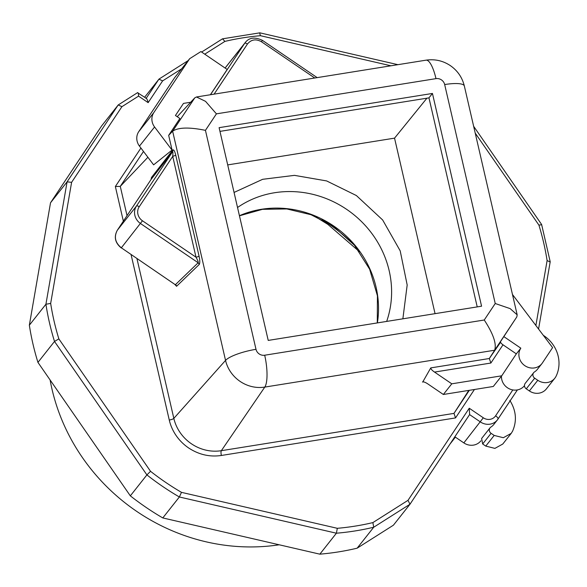 <?xml version="1.0" encoding="UTF-8"?>
<svg xmlns="http://www.w3.org/2000/svg" width="587" height="587" viewBox="0 0 587 587"><rect width="100%" height="100%" fill="white"/><g stroke="black" fill="none" stroke-linecap="round" stroke-linejoin="round"><path stroke-width="0.88" d="M174.743 284.343L176.577 286.287A2.612 2.436 46.1 0 0 175.469 284.629L198.171 262.763L140.528 223.544A13.075 12.21 38.3 0 1 136.477 206.022L172.549 151.776L151.16 179.351L117.297 230.287L136.477 206.022A2.612 0.932 33.6 0 1 139.222 206.756L172.725 156.377C173.004 153.192 172.96 151.644 172.585 151.74L172.857 149.934L151.468 177.509A2.612 2.392 -142.2 0 1 151.16 179.351L151.123 179.417M147.887 157.265L120.276 186.38L115.353 186.505L140.931 148.041M136.954 258.64L173.833 418.377L225.547 360.396L172.629 131.172L168.674 135.348L172.072 150.067L153.618 164.844L139.464 146.104A13.075 12.21 38.3 0 1 138.708 131.708L174.552 77.807L189.667 58.693L153.823 112.594A13.075 12.21 38.3 0 0 154.579 126.99L172.042 150.118M151.468 177.509L151.02 179.571M151.263 179.189L117.283 230.309A2.612 0.932 -146.4 0 1 117.297 230.287C113.827 236.899 115.177 242.739 121.34 247.809L142.458 220.778L195.999 257.194C197.753 260.246 198.479 262.103 198.171 262.763L199.287 264.421C200.013 262.917 199.932 260.136 199.044 256.086A2.612 0.609 -13 0 1 195.999 257.194L172.725 156.377L175.77 155.269C174.845 151.461 173.899 149.656 172.923 149.861L172.857 149.934M194.803 97.831L196.476 96.98L205.538 101.346L216.42 113.849L205.443 130.351C189.315 127.063 178.375 127.335 172.629 131.172L194.803 97.831L190.687 102.248L183.482 103.4L175.447 115.485L179.871 118.501L168.674 135.348M177.215 116.688L190.687 102.248M189.667 58.693L200.908 51.568L227.198 69.457L210.381 94.749M174.985 284.504L121.34 247.809L175.139 284.6M219.105 127.665L268.222 340.416L481.567 306.201L432.45 93.45L219.105 127.665M390.935 65.795L260.459 35.697L259.615 32.997M397.898 64.673L259.843 32.835L222.546 38.823L224.902 41.398L204.738 54.173M144.644 97.215L159.04 79.054L188.163 60.586M146.207 98.278L158.916 79.164L162.628 80.874L148.144 102.644L138.561 96.129L121.92 106.673L71.607 182.337L50.665 303.42A257.62 240.509 38.3 0 0 58.854 338.882L150.536 471.31A257.62 240.509 38.3 0 0 165.651 482.36A257.62 240.509 38.3 0 0 181.471 492.354L337.312 528.307A257.62 240.509 38.3 0 0 372.877 522.599L408.009 500.329L409.975 504.24L373.721 527.229L372.877 522.599M146.06 98.491C146.728 98.278 147.418 99.658 148.144 102.644M138.561 96.129C138.444 93.516 138.106 92.372 137.549 92.702L146.449 98.447M50.665 303.42L45.918 304.242L67.087 181.845L118.207 104.963L137.651 92.607M71.607 182.337L67.087 181.845L50.519 202.794L101.639 125.919L118.207 104.963L121.92 106.673M50.519 202.794L29.35 325.198L45.918 304.242A261.545 244.177 38.3 0 0 54.51 341.443L58.854 338.882M337.312 528.307L336.41 533.209L179.365 496.984A261.545 244.177 38.3 0 1 162.753 486.513A261.545 244.177 38.3 0 1 146.904 474.905L54.51 341.443L37.942 362.399L130.336 495.854L146.904 474.905L150.536 471.31M130.336 495.854A261.545 244.177 -141.7 0 0 146.185 507.469A261.545 244.177 -141.7 0 0 162.79 517.932L179.365 496.984L181.471 492.354M408.009 500.329L469.255 408.229L469.622 414.554L410.005 504.211L393.407 525.196L357.153 548.177A261.545 244.177 -141.7 0 1 319.842 554.165L336.41 533.209A261.545 244.177 38.3 0 0 373.721 527.229L357.153 548.177M535.88 325.492L547.106 260.577L550.114 261.963M473.65 126.308L541.625 224.498L550.202 261.773L538.565 329.043M547.106 260.577A257.62 240.509 38.3 0 0 538.917 225.115L541.522 224.755M474.435 389.497L455.541 417.915L453.978 413.387L468.778 390.406M434.519 372.077L451.777 383.817L501.738 375.812L516.325 353.873L503 344.804L490.871 363.037L434.519 372.077C431.988 370.316 430.741 368.922 430.777 367.895L422.845 381.821M490.871 363.037L489.316 358.51L494.65 350.226L264.796 387.09A33.576 31.346 -141.7 0 1 240.083 381.389A33.576 31.346 -141.7 0 1 225.547 360.396A26.158 6.097 167 0 1 255.998 349.316A7.433 6.941 38.3 0 0 259.212 353.961A7.433 6.941 38.3 0 0 264.686 355.223L484.253 320.01C493.285 333.827 496.749 343.901 494.65 350.226L516.824 316.885L489.962 357.666M484.253 320.01L495.23 303.508L510.154 308.623L517.176 314.837L516.824 316.885M432.45 93.45L428.958 97.86L219.964 131.378M477.216 306.898L428.958 97.86M37.942 362.399A261.545 244.177 -141.7 0 1 29.35 325.198M162.79 517.932L319.842 554.165M480.87 440.815L480.856 440.837A13.075 12.21 38.3 0 1 463.833 442.899L454.844 436.779M509.839 400.415C516.178 410.562 517.088 420.82 512.568 431.196L511.211 433.375L503.33 437.719L494.188 435.429L491.092 433.323A3.926 3.661 -141.7 0 1 490.908 427.065A13.075 12.21 38.3 0 0 493.792 424.474L497.424 419.881A13.075 12.21 38.3 0 0 497.974 419.125A3.926 1.401 -146.4 0 0 497.996 419.089A3.926 1.401 -146.4 0 0 495.604 415.816L512.811 389.937M422.501 381.99C423.491 381.587 425.311 382.254 427.96 384.008L443.354 394.479L493.307 386.466L501.738 375.812M451.777 383.817L443.354 394.479M450.412 443.442L455.402 437.161M490.042 427.842L481.611 438.504L482.661 443.985L485.765 446.091L494.907 448.38L502.78 444.036L511.211 433.375M503.785 336.578L520.83 348.172A13.075 12.21 38.3 0 0 524.873 365.694A13.075 12.21 38.3 0 0 541.896 363.639A13.075 12.21 38.3 0 0 542.447 362.876L552.594 347.621L512.48 294.498M501.467 376.157A13.075 12.21 38.3 0 0 507.439 387.75A13.075 12.21 38.3 0 0 524.455 385.696L524.47 385.674M503 344.804A3.926 1.401 -146.4 0 1 500.586 342.243L489.316 358.51L430.777 367.895M500.586 342.243L498.231 345.222M520.83 348.172L516.325 353.873M435.062 313.656L394.545 138.143L227.705 164.903M426.94 98.183L394.545 138.143M541.896 363.639L537.391 369.333A13.075 12.21 -141.7 0 1 534.508 371.923A3.926 3.661 38.3 0 0 534.691 378.182L537.795 380.288A13.075 12.21 38.3 0 0 554.81 378.233A13.075 12.21 38.3 0 0 556.168 376.054A32.696 30.524 38.3 0 0 544.039 335.801A32.696 30.524 -141.7 0 0 543.283 335.294M533.649 372.701L525.218 383.362A3.926 3.661 38.3 0 0 526.268 388.843L529.364 390.949A13.075 12.21 38.3 0 0 546.387 388.895L554.81 378.233M50.108 379.972A195.64 182.645 38.3 0 0 136.668 511.35A195.64 182.645 38.3 0 0 279.199 544.787M172.585 151.74L172.923 149.861M143.499 151.453L120.276 186.38L127.034 215.642M175.77 155.269L199.044 256.086M199.287 264.421L176.577 286.287M264.686 355.223A26.158 7.117 -99.1 0 1 264.796 387.09L221.343 450.691A40.642 37.942 -141.7 0 1 191.435 443.794A40.642 37.942 -141.7 0 1 173.833 418.377A3.926 0.917 -13 0 1 169.269 420.043L131.084 254.641M123.358 221.167L115.353 186.505M205.443 130.351L255.998 349.316M154.579 126.99L139.464 146.104M139.222 206.756A10.463 9.766 38.3 0 0 142.458 220.778M121.223 247.934C115.059 242.813 113.746 236.935 117.283 230.309A2.612 0.932 -146.4 0 0 117.268 230.331M169.269 420.043A44.568 41.604 38.3 0 0 188.566 447.91C198.773 454.646 209.706 457.17 221.358 455.475L455.541 417.915M260.459 35.697A257.62 240.509 38.3 0 0 224.902 41.398M181.677 68.796L162.628 80.874M469.255 408.229L483.306 417.79A9.157 8.548 38.3 0 0 495.604 415.816M538.917 225.115L475.221 133.11M495.23 303.508L444.675 84.55A7.433 6.941 38.3 0 0 441.461 79.898A7.433 6.941 38.3 0 0 435.987 78.636L216.42 113.849M225.503 67.556L225.489 67.578A2.612 0.932 33.6 0 1 225.503 67.556A13.075 12.21 -141.7 0 1 226.054 66.793L245.241 42.535A13.075 12.21 -141.7 0 0 244.691 43.291L225.503 67.556M210.484 94.734L244.691 43.291A2.612 0.932 -146.4 0 1 247.435 44.025L214.101 94.155M153.823 112.594L138.708 131.708M435.987 78.636A26.158 7.117 -99.1 0 0 426.03 60.168L196.638 96.95M469.321 390.318L453.978 413.387L221.343 450.691A3.926 1.064 -99.1 0 0 221.358 455.475M410.019 504.174L469.593 414.591L480.401 421.943A13.075 12.21 38.3 0 0 497.424 419.881L517.396 389.915L498.018 419.052M483.306 417.79L463.833 442.899M423.55 381.858L422.471 382.034M444.675 84.55A26.158 6.097 -13 0 1 464.346 86.018L517.14 314.691M225.474 67.6A2.612 0.932 33.6 0 1 225.489 67.578L226.054 66.793M314.764 78.012L261.494 41.772L262.382 40.342C254.846 36.798 249.137 37.531 245.241 42.535M261.494 41.772C255.917 38.683 251.236 39.432 247.435 44.025M491.092 433.323L482.661 443.985M494.188 435.429L485.765 446.091M234.066 192.441L262.631 179.314L294.439 175.359L326.643 180.935L356.375 195.544L382.651 219.971L400.202 250.862L407.18 284.996L402.873 318.822M534.691 378.182L526.268 388.843M537.795 380.288L529.364 390.949M386.672 321.419A98.08 91.565 38.3 0 0 346.704 209.398A98.08 91.565 38.3 0 0 237.537 207.497M377.382 322.909A98.08 91.565 38.3 0 0 333.621 225.936A98.08 91.565 38.3 0 0 239.437 215.708M354.321 245.102A169.482 158.226 38.3 0 0 328.404 223.706A169.482 158.226 38.3 0 0 322.006 219.553M201.627 52.052L222.422 38.874M426.03 60.168C434.835 58.891 442.943 60.71 450.354 65.627C457.581 70.667 462.248 77.462 464.346 86.018M317.178 77.623L262.382 40.342M450.046 443.992L453.267 439.92M377.28 322.923L377.434 295.819L369.634 269.198L354.511 245.329L333.328 226.259L311.007 214.717L286.845 208.95L262.462 209.332L239.459 215.803M359.523 251.742L327.81 224.351L314.346 216.023"/></g></svg>

